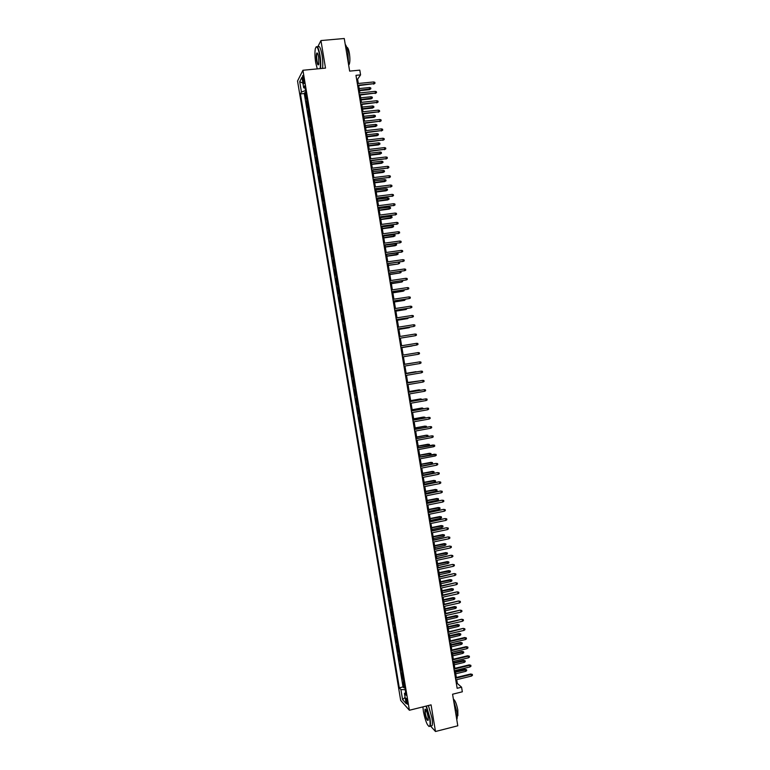 <?xml version="1.0" encoding="UTF-8"?>
<svg xmlns="http://www.w3.org/2000/svg" width="770" height="770" viewBox="0 0 770 770"><rect width="100%" height="100%" fill="white"/><g stroke="black" fill="none" stroke-linecap="round" stroke-linejoin="round"><path stroke-width="1.16" d="M407.542 702.134C406.945 699.304 406.406 698.053 405.934 698.361L406.011 700.431C406.599 703.26 407.137 704.512 407.619 704.213L407.542 702.134M297.538 81.023L400.679 700.402L409.39 710.258L302.928 70.263L297.538 81.023M430.536 726.033L435.483 731.5L457.794 725.792L452.577 694.222L462.337 691.797L461.577 687.196L457.342 683.471L456.716 679.679M302.928 70.263L325.508 68.107L320.946 40.569L317.606 47.114M320.946 40.569L344.257 38.5L349.647 71.119L359.802 70.137L360.581 74.882L355.971 75.335L457.149 688.293L461.577 687.196M306.585 96.914L305.7 98.233L304.766 92.621L305.854 92.516M307.211 100.677L306.325 101.967L307.403 101.861M306.325 101.967L307.259 107.579L308.144 106.308M309.704 115.683L308.808 116.915L307.885 111.313L308.963 111.198M311.263 125.058L310.368 126.251L309.434 120.649L310.512 120.534M312.822 134.432L311.917 135.587L310.984 129.986L312.062 129.87M314.381 143.798L313.467 144.914L312.543 139.312L313.621 139.197M315.941 153.163L315.026 154.231L314.093 148.639L315.171 148.523M317.5 162.518L316.576 163.558L315.642 157.966L316.72 157.84M319.05 171.874L318.125 172.865L317.192 167.283L318.27 167.157M320.609 181.229L319.675 182.182L318.742 176.59L319.82 176.465M322.168 190.575L321.225 191.489L320.291 185.907L321.369 185.772M323.718 199.911L322.765 200.787L321.841 195.205L322.909 195.07M325.267 209.248L324.314 210.085L323.39 204.512L324.459 204.368M326.827 218.584L325.864 219.383L324.93 213.8L326.008 213.665M328.376 227.91L327.404 228.671L326.48 223.098L327.548 222.953M329.926 237.237L328.954 237.949L328.03 232.386L329.098 232.242M331.475 246.554L330.494 247.237L329.57 241.665L330.638 241.52M333.025 255.871L332.043 256.506L331.11 250.943L332.178 250.799M334.575 265.188L333.583 265.785L332.659 260.221L333.728 260.067M336.124 274.486L335.123 275.054L334.199 269.49L335.268 269.336M337.674 283.793L336.663 284.313L335.739 278.759L336.808 278.605M339.224 293.091L338.203 293.572L337.279 288.019L338.348 287.864M340.764 302.389L339.743 302.831L338.819 297.278L339.888 297.114M342.313 311.677L341.283 312.081L340.359 306.527L341.428 306.373M343.853 320.965L342.823 321.331L341.899 315.777L342.968 315.613M345.403 330.243L344.363 330.571L343.439 325.027L344.508 324.863M346.943 339.522L345.903 339.811L344.979 334.267L346.038 334.093M348.483 348.791L347.434 349.041L346.51 343.507L347.578 343.333M350.023 358.06L348.974 358.271L348.05 352.737L349.108 352.564M350.504 367.502L351.563 367.319L350.504 367.502L349.59 361.967L350.648 361.784M352.188 371.034L351.12 371.188L352.044 376.722L353.103 376.54M353.728 380.293L352.65 380.409L353.574 385.934L354.633 385.76M355.268 389.543L354.19 389.62L355.105 395.145L356.164 394.962M356.799 398.793L355.721 398.831L356.635 404.356L357.694 404.173M358.339 408.042L357.251 408.042L358.175 413.567L359.224 413.375M359.879 417.282L358.781 417.244L359.706 422.759L360.755 422.576M361.419 426.522L360.312 426.445L361.236 431.96L362.285 431.768M362.949 435.753L361.842 435.637L362.757 441.152L363.815 440.96M364.489 444.983L363.373 444.829L364.287 450.334L365.346 450.142M366.019 454.204L364.903 454.011L365.817 459.526L366.876 459.324M367.56 463.425L366.424 463.194L367.348 468.699L368.397 468.497M369.09 472.645L367.954 472.376L368.869 477.881L369.927 477.669M370.62 481.856L369.485 481.548L370.399 487.044L371.448 486.842M372.151 491.058L371.005 490.711L371.92 496.217L372.978 496.005M373.681 500.259L372.536 499.884L373.45 505.38L374.499 505.168M375.211 509.461L374.056 509.037L374.971 514.533L376.02 514.322M376.742 518.653L375.577 518.2L376.492 523.687L377.541 523.475M378.272 527.845L377.108 527.354L378.012 532.84L379.071 532.628M379.803 537.037L378.628 536.497L379.543 541.984L380.592 541.772M381.333 546.219L380.149 545.641L381.063 551.128L382.113 550.906M382.854 555.391L381.67 554.785L382.584 560.262L383.624 560.04M384.384 564.574L383.19 563.919L384.095 569.396L385.144 569.174M385.905 573.737L384.711 573.053L385.616 578.53L386.665 578.299M387.435 582.909L386.222 582.178L387.137 587.654L388.186 587.423M388.956 592.063L387.743 591.302L388.658 596.779L389.697 596.538M390.477 601.226L389.264 600.417L390.169 605.894L391.218 605.653M391.997 610.379L390.775 609.532L391.689 614.999L392.729 614.768M393.528 619.523L392.296 618.647L393.2 624.114L394.25 623.873M395.048 628.666L393.807 627.752L394.721 633.219L395.761 632.979M396.569 637.81L395.328 636.857L396.232 642.315L397.272 642.074M398.09 646.944L396.839 645.953L397.744 651.41L398.783 651.17M399.601 656.078L398.35 655.049L399.255 660.506L400.304 660.256M401.122 665.203L399.861 664.144L400.766 669.592L401.815 669.342M402.643 674.327L401.372 673.23L402.277 678.678L403.326 678.428M302.706 79.464L303.062 81.562C303.409 83.391 303.736 84.055 304.044 83.574L303.64 77.664C303.293 75.845 302.966 75.171 302.658 75.662L302.706 79.464L303.919 79.349M405.675 692.567L404.452 693.443L406.127 695.262L304.737 85.797L303.678 87.79L305.122 88.136M404.452 693.443L406.146 703.597L402.575 699.603L400.91 689.574L399.303 687.831L300.425 93.921L301.436 92.015L299.713 81.678L301.936 77.318L303.678 87.79M304.766 92.621L304.275 93.526L403.018 686.927L403.788 687.754L404.828 687.504M404.154 683.452L402.883 682.307L403.788 687.754M403.547 679.804L402.277 678.678M402.036 670.68L400.766 669.592M400.516 661.555L399.255 660.506M398.995 652.431L397.744 651.41M397.474 643.297L396.232 642.315M395.953 634.153L394.721 633.219M394.433 625.009L393.2 624.114M392.912 615.865L391.689 614.999M391.391 606.712L390.169 605.894M389.87 597.559L388.658 596.779M388.35 588.405L387.137 587.654M386.819 579.242L385.616 578.53M385.298 570.069L384.095 569.396M383.768 560.897L382.584 560.262M382.247 551.724L381.063 551.128M380.717 542.542L379.543 541.984M379.186 533.36L378.012 532.84M377.656 524.168L376.492 523.687M376.135 514.976L374.971 514.533M374.605 505.784L373.45 505.38M373.075 496.583L371.92 496.217M371.544 487.381L370.399 487.044M370.004 478.17L368.869 477.881M368.474 468.959L367.348 468.699M366.944 459.738L365.817 459.526M365.404 450.517L364.287 450.334M363.873 441.287L362.757 441.152M362.333 432.057L361.236 431.96M360.803 422.826L359.706 422.759M359.263 413.586L358.175 413.567M357.723 404.346L356.635 404.356M356.192 395.097L355.105 395.145M354.652 385.847L353.574 385.934M353.112 376.588L352.044 376.722M349.59 361.967L350.648 361.765M348.05 352.737L349.099 352.506M346.51 343.507L347.559 343.228M344.979 334.267L346.019 333.959M343.439 325.027L344.469 324.671M341.899 315.777L342.929 315.392M340.359 306.527L341.38 306.104M338.819 297.278L339.839 296.806M337.279 288.019L338.29 287.508M335.739 278.759L336.74 278.211M334.199 269.49L335.191 268.903M332.659 260.221L333.651 259.596M331.11 250.943L332.101 250.279M329.57 241.665L330.551 240.962M328.03 232.386L328.992 231.645M326.48 223.098L327.442 222.318M324.93 213.8L325.893 212.982M323.39 204.512L324.343 203.646M321.841 195.205L322.784 194.31M320.291 185.907L321.234 184.964M318.742 176.59L319.675 175.618M317.192 167.283L318.116 166.262M315.642 157.966L316.566 156.907M314.093 148.639L315.007 147.542M312.543 139.312L313.448 138.177M310.984 129.986L311.889 128.811M309.434 120.649L310.329 119.437M307.885 111.313L308.77 110.052M435.483 731.5L431.065 704.858L409.39 710.258M358.329 83.487L357.617 79.214L360.581 74.882M456.36 677.494L455.205 670.526M454.849 668.35L453.694 661.363M453.338 659.207L452.183 652.2M451.826 650.063L450.671 643.037M450.315 640.909L449.151 633.864M448.804 631.747L447.639 624.682M447.293 622.593L446.128 615.509M445.782 613.421L444.608 606.317M444.271 604.257L443.097 597.135M442.75 595.075L441.576 587.943M441.239 585.903L440.055 578.742M439.728 576.72L438.544 569.54M438.207 567.529L437.023 560.339M436.696 558.337L435.502 551.128M435.175 549.145L433.982 541.916M433.654 539.943L432.461 532.696M432.134 530.742L430.94 523.475M430.613 521.531L429.41 514.245M429.102 512.319L427.889 505.014M427.581 503.108L426.368 495.774M426.051 493.888L424.838 486.544M424.53 484.657L423.317 477.294M423.009 475.436L421.787 468.044M421.488 466.197L420.266 458.795M430.112 455.012L429.391 453.299L430.94 453.511L431.084 454.416L430.112 455.012L419.958 456.937L418.736 449.536M418.437 447.717L417.205 440.276M416.907 438.476L415.675 431.017M415.386 429.227L414.144 421.748M413.856 419.968L412.614 412.47M412.325 410.708L411.084 403.191M410.805 401.449L409.553 393.913M409.274 392.18L408.023 384.625M407.744 382.911L406.493 375.337M406.214 373.633L404.953 366.039M404.683 364.354L403.422 356.741L413.644 355.047L403.422 356.76M403.143 355.066L401.892 347.453M401.613 345.759L400.352 338.165M400.073 336.452L398.822 328.867M398.533 327.144L397.291 319.569M397.002 317.827L395.751 310.262M395.462 308.5L394.211 300.954M393.922 299.174L392.681 291.637M392.382 289.847L391.141 282.32M390.842 280.511L389.601 272.994M389.302 271.175L388.061 263.667M387.762 261.829L386.521 254.341M386.213 252.483L384.981 245.004M384.673 243.127L383.441 235.668M383.133 233.772L381.901 226.322M381.583 224.417L380.361 216.976M380.043 215.051L378.811 207.621M378.494 205.677L377.271 198.265M376.944 196.312L375.722 188.9M375.394 186.927L374.182 179.535M373.854 177.552L372.632 170.17M372.305 168.158L371.082 160.795M370.755 158.774L369.542 151.421M369.205 149.38L367.993 142.036M367.646 139.976L366.443 132.652M366.097 130.573L364.893 123.258M364.547 121.159L363.344 113.864M362.988 111.756L361.784 104.46M361.438 102.333L360.235 95.057M359.879 92.91L358.685 85.643M356.635 79.31L357.617 79.214M456.389 683.712L457.342 683.471M305.536 90.61L301.436 92.015M304.275 93.526L300.425 93.921M403.018 686.927L399.303 687.831M400.91 689.574L405.203 689.708M302.908 83.15L299.713 81.678M402.575 699.603L405.107 697.331M357.694 85.749L373.96 83.651L357.617 85.287M373.681 81.957L374.846 82.323L375 83.266L373.96 83.651L373.681 81.957L357.338 83.584M375 83.266L373.585 84.151M369.561 87.52L370.707 87.886L370.851 88.81L369.475 89.676L369.561 87.52L359.167 88.569M370.851 88.81L359.446 90.234M369.475 89.676L359.513 90.687M320.099 68.617C320.609 65.084 320.455 60.609 319.627 55.219C318.029 47.268 316.605 45.093 315.334 48.683C314.709 52.206 314.824 56.855 315.71 62.639L317.279 68.886M316.037 47.037C317.356 45.584 318.664 48.279 319.954 55.094C320.782 60.455 320.955 64.95 320.484 68.588M318.626 57.105L318.819 64.074C318.174 65.864 317.461 64.776 316.672 60.811C316.104 56.711 316.172 54.102 316.874 52.976C317.5 52.764 318.087 54.131 318.626 57.105M317.452 53.207L316.99 53.544C316.508 55.007 316.518 57.394 316.999 60.695C317.5 63.467 318.048 64.776 318.636 64.632M345.23 44.381C346.308 45.594 347.212 48.308 347.944 52.514L348.502 64.208M346.721 47.326C347.742 47.182 348.627 49.213 349.397 53.399C350.119 58.52 350.052 62.206 349.185 64.449L348.627 64.988M317.943 47.086C319.29 45.189 320.647 47.798 322.004 54.901C322.832 60.262 323.005 64.757 322.514 68.395M422.923 706.889L423.433 711.586C425.387 721.144 427.417 726.081 429.506 726.399C430.276 725.484 430.305 722.77 429.602 718.256L426.079 706.1M426.426 706.013L429.949 718.275C430.565 722.125 430.632 724.743 430.161 726.129L428.9 726.466M428.033 716.562L428.236 719.998C427.35 721.365 426.253 719.103 424.944 713.222L424.992 709.151C426.031 709.276 427.042 711.75 428.033 716.562M425.55 709.305L425.29 713.241C426.214 717.775 427.177 720.123 428.178 720.287M453.588 700.344L456.783 711.499C457.39 715.33 457.409 717.938 456.86 719.344L456.754 719.546M453.395 699.16C455.089 700.18 456.572 703.809 457.823 710.046L457.881 715.686L457.255 716.148M428.389 705.532L431.912 717.775C432.528 721.625 432.596 724.243 432.114 725.629L430.825 725.956M359.244 95.162L375.51 93.035L359.176 94.71M375.231 91.351L376.386 91.717L376.54 92.65L375.51 93.035L375.231 91.351L358.897 93.016M376.54 92.65L375.125 93.526M360.803 104.566L377.05 102.429L360.726 104.133M376.78 100.735L377.935 101.091L378.089 102.035L377.05 102.429L376.78 100.735L360.447 102.439M378.089 102.035L376.674 102.901M362.352 113.97L378.599 111.804L362.285 113.556M378.32 110.12L379.475 110.476L379.629 111.409L378.599 111.804L378.32 110.12L362.006 111.862M379.629 111.409L378.214 112.266M363.902 123.364L380.139 121.188L363.835 122.969M379.87 119.494L381.015 119.841L381.169 120.784L380.139 121.188L379.87 119.494L363.556 121.275M381.169 120.784L379.754 121.631M371.082 96.751L372.228 97.107L372.372 98.031L370.986 98.887L371.082 96.751L360.697 97.819M372.372 98.031L360.966 99.484M370.986 98.887L361.034 99.917M372.603 105.971L373.739 106.327L373.893 107.242L372.507 108.089L372.603 105.971L362.218 107.069M373.893 107.242L362.497 108.734M372.507 108.089L362.564 109.148M374.124 115.192L375.26 115.539L375.414 116.453L374.028 117.3L374.124 115.192L363.748 116.309M375.414 116.453L364.017 117.974M374.028 117.3L364.085 118.368M375.644 124.403L376.78 124.75L376.925 125.664L375.539 126.492L375.644 124.403L365.269 125.549M376.925 125.664L365.538 127.204M375.539 126.492L365.606 127.589M365.452 132.758L381.689 130.563L365.394 132.373M381.41 128.869L382.565 129.216L382.719 130.149L381.689 130.563L381.41 128.869L365.105 130.679M382.719 130.149L381.294 130.996M377.156 133.614L378.291 133.951L378.445 134.865L377.059 135.693L377.156 133.614L366.789 134.779M378.445 134.865L367.069 136.444M377.059 135.693L367.126 136.81M367.001 142.142L383.229 139.928L366.944 141.776M382.95 138.244L384.105 138.581L384.259 139.514L383.229 139.928L382.95 138.244L366.664 140.092M384.259 139.514L382.834 140.342M378.676 142.825L379.812 143.153L379.957 144.067L378.57 144.885L378.676 142.825L368.31 144.009M379.957 144.067L368.589 145.665M378.57 144.885L368.647 146.021M368.551 151.536L384.769 149.293L368.493 151.18M384.49 147.609L385.645 147.936L385.799 148.87L384.769 149.293L384.49 147.609L368.214 149.486M385.799 148.87L384.374 149.698M380.188 152.027L381.323 152.345L381.477 153.269L380.082 154.067L380.188 152.027L369.841 153.23M381.477 153.269L370.11 154.895M380.082 154.067L370.168 155.232M370.101 160.911L386.309 158.659L370.043 160.574M386.039 156.974L387.185 157.292L387.339 158.225L386.309 158.659L386.039 156.974L369.764 158.89M387.339 158.225L385.914 159.044M381.708 161.228L382.834 161.536L382.988 162.46L381.593 163.25L381.708 161.228L371.361 162.451M382.988 162.46L371.631 164.116M381.593 163.25L371.689 164.434M371.65 170.285L387.849 168.014L371.592 169.968M387.579 166.33L388.725 166.647L388.879 167.581L387.849 168.014L387.579 166.33L371.313 168.284M388.879 167.581L387.454 168.38M383.219 170.42L384.355 170.728L384.5 171.643L383.114 172.432L383.219 170.42L372.882 171.672M384.5 171.643L373.152 173.327M383.114 172.432L373.2 173.635M373.19 179.66L389.389 177.37L373.142 179.362M389.119 175.685L390.265 175.993L390.419 176.927L389.389 177.37L389.119 175.685L372.863 177.668M390.419 176.927L388.994 177.726M384.74 179.612L385.866 179.91L386.02 180.825L384.625 181.605L384.74 179.612L374.403 180.883M386.02 180.825L374.672 182.538M384.625 181.605L374.721 182.827M374.74 189.025L390.929 186.715L374.692 188.737M390.659 185.031L391.795 185.339L391.949 186.273L390.929 186.715L390.659 185.031L374.413 187.052M391.949 186.273L390.525 187.052M386.251 188.794L387.377 189.093L387.531 190.007L386.136 190.777L386.251 188.794L375.924 190.084M387.531 190.007L376.193 191.749M386.136 190.777L376.241 192.019M376.289 198.391L392.469 196.061L376.241 198.121M392.19 194.377L393.335 194.675L393.489 195.609L392.469 196.061L392.19 194.377L375.962 196.437M393.489 195.609L392.065 196.388M387.762 197.977L388.889 198.265L389.043 199.18L387.647 199.94L387.762 197.977L377.435 199.295M389.043 199.18L377.714 200.951M387.647 199.94L377.752 201.211M377.829 207.746L394.009 205.398L377.791 207.496M393.73 203.713L394.875 204.012L395.029 204.945L394.009 205.398L393.73 203.713L377.512 205.811M395.029 204.945L393.605 205.706M389.274 207.149L390.4 207.438L390.554 208.352L389.148 209.103L389.274 207.149L378.956 208.487M390.554 208.352L379.225 210.143M389.148 209.103L379.273 210.393M379.369 217.102L395.549 214.734L379.331 216.861M395.27 213.049L396.406 213.338L396.56 214.272L395.549 214.734L395.27 213.049L379.052 215.177M396.56 214.272L395.135 215.032M390.785 216.332L391.911 216.601L392.065 217.525L390.659 218.266L390.785 216.332L380.476 217.689M392.065 217.525L380.746 219.344M390.659 218.266L380.784 219.566M380.919 226.457L397.079 224.06L380.881 226.236M396.8 222.386L397.946 222.665L398.1 223.598L397.079 224.06L396.8 222.386L380.601 224.542M398.1 223.598L396.666 224.349M392.296 225.495L393.422 225.774L393.566 226.688L392.171 227.419L392.296 225.495L381.987 226.881M393.566 226.688L382.267 228.526M392.171 227.419L382.295 228.748M382.459 235.803L398.619 233.387L382.43 235.591M398.34 231.712L399.476 231.982L399.63 232.915L398.619 233.387L398.34 231.712L382.151 233.907M399.63 232.915L398.206 233.656M393.807 234.658L394.933 234.927L395.077 235.841L393.682 236.563L393.807 234.658L383.508 236.063M395.077 235.841L383.778 237.718M393.682 236.563L383.816 237.92M383.999 245.139L400.15 242.714L383.97 244.947M399.871 241.029L401.016 241.299L401.17 242.232L400.15 242.714L399.871 241.029L383.691 243.262M401.17 242.232L399.736 242.964M395.318 243.821L396.435 244.08L396.589 244.995L395.183 245.717L395.318 243.821L385.019 245.245M396.589 244.995L385.298 246.9M395.183 245.717L385.327 247.083M385.539 254.475L401.69 252.031L385.51 254.302M401.411 250.356L402.546 250.616L402.7 251.549L401.69 252.031L401.411 250.356L385.241 252.618M402.7 251.549L401.266 252.271M396.829 252.974L397.946 253.234L398.1 254.148L396.694 254.851L396.829 252.974L386.54 254.427M398.1 254.148L386.81 256.073M396.694 254.851L386.838 256.246M387.079 263.812L403.22 261.348L387.06 263.648M402.941 259.663L404.077 259.923L404.231 260.857L403.22 261.348L402.941 259.663L386.781 261.973M404.231 260.857L402.797 261.569M398.533 262.175L399.447 262.378L399.601 263.292L398.196 263.994L388.321 265.246M399.601 263.292L398.6 263.773L398.34 262.204M398.196 263.994L388.35 265.4M388.619 273.138L404.75 270.655L388.6 272.994M404.471 268.98L405.607 269.231L405.761 270.154L404.75 270.655L404.471 268.98L388.321 271.31M389.861 274.553L400.111 272.927L389.832 274.418M400.477 271.415L401.112 272.436L400.111 272.927L399.88 271.502M390.159 282.465L406.281 279.962L390.14 282.34M406.011 278.288L407.137 278.528L407.292 279.462L406.281 279.962L406.011 278.288L389.861 280.655M391.372 283.707L401.622 282.07L391.353 283.581M402.431 280.655L402.614 281.579L401.622 282.07L401.411 280.809M391.699 291.782L407.811 289.26L391.68 291.676M407.542 287.585L408.668 287.826L408.822 288.75L407.811 289.26L407.542 287.585L391.401 289.992M392.883 292.85L403.124 291.204L392.864 292.744M403.99 289.944L404.115 290.704L403.124 291.204L402.941 290.097M393.239 301.099L409.342 298.558L393.22 301.003M409.072 296.883L410.198 297.114L410.352 298.048L409.342 298.558L409.072 296.883L392.941 299.328M394.384 301.994L404.625 300.339L394.375 301.898M405.521 299.232L404.625 300.339L404.471 299.395M394.779 310.406L410.872 307.846L394.76 310.329M410.603 306.171L411.729 306.402L411.883 307.326L410.872 307.846L410.603 306.171L394.481 308.655M395.896 311.128L406.137 309.473L395.886 311.051M407.051 308.52L406.137 309.473L406.002 308.683M396.309 319.714L412.402 317.134L396.3 319.656M412.133 315.459L413.259 315.681L413.413 316.614L412.402 317.134L412.133 315.459L396.021 317.972M397.407 320.262L407.638 318.597L397.397 320.204M408.581 317.798L407.638 318.597L407.532 317.962M397.849 329.021L413.933 326.422L397.84 328.973M413.663 324.748L414.789 324.959L414.934 325.893L413.933 326.422L413.663 324.748L397.561 327.298M398.908 329.396L409.139 327.722L398.899 329.348M410.112 327.077L409.139 327.722L409.062 327.24M399.38 338.319L415.463 335.701L399.38 338.29M415.184 334.026L416.31 334.238L416.464 335.162L415.463 335.701L415.184 334.026L399.101 336.606M411.546 336.365L410.593 336.519M416.714 343.305L417.841 343.507L417.994 344.431L416.984 344.97L400.91 347.597L416.541 345.066L416.714 343.305L400.631 345.923M401.921 347.645L412.142 345.961L401.921 347.626M412.614 345.701L412.114 345.788M418.245 352.573L419.361 352.775L419.515 353.7L418.514 354.248L402.45 356.905L418.514 354.248L418.245 352.573L402.171 355.23M420.045 363.507L421.036 362.959L420.892 362.035L419.766 361.842L420.045 363.507L403.981 366.202M403.711 364.528L419.766 361.842L403.701 364.518M414.895 362.651L404.654 364.229M415.222 362.593L404.664 364.239M421.565 372.776L422.566 372.218L422.412 371.294L421.296 371.111L421.565 372.776L405.521 375.5M405.241 373.825L421.296 371.111L405.241 373.797M415.944 371.679L406.165 373.344L415.944 371.679M416.416 371.9L417.196 371.775M423.086 382.036L424.087 381.468L423.933 380.544L422.817 380.361L423.086 382.036L407.051 384.788M406.772 383.123L422.817 380.361L406.772 383.075M417.946 381.16L407.667 382.449M418.986 380.977L407.667 382.488M424.617 391.285L425.608 390.717L425.454 389.793L424.337 389.62L424.617 391.285L408.581 394.076M408.312 392.411L424.337 389.62L408.302 392.353M419.467 390.409L418.938 389.851L409.168 391.545M420.516 390.226L419.371 389.832L409.178 391.603M426.137 400.535L427.129 399.957L426.975 399.033L425.858 398.87L426.137 400.535L410.121 403.365M409.842 401.69L425.858 398.87L409.833 401.622M420.988 399.649L420.43 398.927L410.67 400.641M422.037 399.466L420.872 398.918L410.68 400.718M427.658 409.784L428.649 409.197L428.495 408.273L427.389 408.119L427.658 409.784L411.652 412.643M411.373 410.978L427.389 408.119L411.363 410.882M422.518 408.889L421.922 407.994L412.171 409.736M423.558 408.706L422.364 408.004L412.181 409.823M429.179 419.024L430.17 418.437L430.016 417.513L428.909 417.359L429.179 419.024L413.182 421.922M412.903 420.247L428.909 417.359L412.884 420.141M424.039 418.129L423.423 417.07L413.663 418.822M425.079 417.946L424.963 417.244L423.866 417.09L413.683 418.928M430.7 428.255L431.691 427.668L431.537 426.744L430.43 426.599L430.7 428.255L414.712 431.19M414.433 429.525L430.43 426.599L414.414 429.4M425.56 427.36L424.915 426.128L415.165 427.908M426.599 427.177L426.455 426.311L425.358 426.166L415.184 428.024M432.22 437.495L433.212 436.898L433.058 435.974L431.951 435.83L432.22 437.495L416.243 440.459M415.964 438.794L431.951 435.83L415.944 438.65M427.081 436.59L426.407 435.194L416.666 436.994M427.831 436.455L427.956 435.387L426.859 435.243L416.686 437.119M417.494 448.053L434.578 445.195L433.472 445.06L433.741 446.716L417.764 449.719M433 444.993L417.465 447.899M434.578 445.195L434.732 446.119L433.741 446.716M428.601 445.811L427.899 444.242L418.168 446.071M427.899 444.242L429.448 444.444L418.187 446.215M429.448 444.444L428.938 445.753M419.024 457.313L436.099 454.416L434.983 454.281L435.262 455.946L419.294 458.978M434.511 454.204L418.995 457.149M436.099 454.416L436.244 455.339L435.262 455.946M429.391 453.299L419.66 455.137M430.94 453.511L419.689 455.301M420.545 466.572L436.032 463.405L437.61 463.627L436.503 463.502L436.773 465.167L420.824 468.237M436.032 463.405L420.516 466.389M437.61 463.627L437.764 464.551L436.773 465.167M430.882 462.347L432.432 462.568L432.576 463.473L431.604 464.069L430.882 462.347L421.161 464.204M432.432 462.568L421.19 464.387M431.604 464.069L421.459 466.023M422.075 475.822L437.543 472.607L439.131 472.838L438.024 472.722L438.294 474.378L422.355 477.487M437.543 472.607L422.047 475.619M439.131 472.838L439.275 473.762L438.294 474.378M432.374 471.394L433.924 471.615L434.068 472.52L433.096 473.127L432.374 471.394L422.653 473.271M433.924 471.615L422.682 473.463M433.096 473.127L422.951 475.1M423.606 485.061L439.064 481.808L440.642 482.049L439.535 481.933L439.814 483.589L423.875 486.727M439.064 481.808L423.567 484.85M440.642 482.049L440.796 482.963L439.814 483.589M433.856 480.432L435.416 480.663L435.56 481.568L434.588 482.184L433.856 480.432L424.145 482.328M435.416 480.663L424.183 482.54M434.588 482.184L424.453 484.176M425.127 494.311L440.575 491L442.163 491.25L441.056 491.144L441.325 492.8L425.406 495.967M440.575 491L425.088 494.08M442.163 491.25L442.307 492.165L441.325 492.8M435.348 489.47L436.898 489.71L437.052 490.615L436.08 491.231L435.348 489.47L425.646 491.385M436.898 489.71L425.675 491.606M436.08 491.231L425.945 493.243M426.657 503.541L442.086 500.192L443.674 500.442L442.567 500.346L442.846 502.001L426.927 505.207M442.086 500.192L426.609 503.301M443.674 500.442L443.828 501.366L442.846 502.001M436.84 498.498L438.39 498.748L438.544 499.653L437.572 500.279L436.84 498.498L427.138 500.442M438.39 498.748L427.177 500.673M437.572 500.279L427.446 502.31M428.178 512.782L443.597 509.374L445.185 509.644L444.088 509.548L444.357 511.203L428.447 514.437M443.597 509.374L428.13 512.522M445.185 509.644L445.339 510.558L444.357 511.203M438.322 507.526L439.882 507.786L440.026 508.691L439.064 509.316L438.322 507.526L428.63 509.49M439.882 507.786L428.669 509.74M439.064 509.316L428.938 511.367M429.699 522.012L445.108 518.557L446.696 518.826L445.599 518.739L445.869 520.395L429.978 523.667M445.108 518.557L429.65 521.733M446.696 518.826L446.85 519.75L445.869 520.395M439.814 516.545L441.364 516.814L441.518 517.719L440.546 518.354L439.814 516.545L430.122 518.537M441.364 516.814L430.17 518.797M440.546 518.354L430.44 520.433M431.219 531.233L446.619 527.729L448.207 528.018L447.11 527.931L447.38 529.587L431.498 532.898M446.619 527.729L431.171 530.944M448.207 528.018L448.361 528.932L447.38 529.587M441.297 525.563L442.856 525.843L443 526.747L442.038 527.383L441.297 525.563L431.614 527.575M442.856 525.843L431.662 527.854M442.038 527.383L431.932 529.481M432.74 540.453L448.13 536.902L449.719 537.2L448.621 537.113L448.9 538.769L433.019 542.119M448.13 536.902L432.692 540.145M449.719 537.2L449.873 538.115L448.9 538.769M442.789 534.582L444.338 534.871L444.492 535.766L443.53 536.411L442.789 534.582L433.106 536.613M444.338 534.871L433.154 536.902M443.53 536.411L433.423 538.528M434.261 549.674L449.642 546.074L451.23 546.373L450.132 546.305L450.411 547.951L434.54 551.33M449.642 546.074L434.213 549.347M451.23 546.373L451.384 547.287L450.411 547.951M444.271 543.591L445.83 543.889L445.974 544.785L445.012 545.439L444.271 543.591L434.598 545.641M445.83 543.889L434.646 545.949M445.012 545.439L434.915 547.576M435.781 558.885L451.153 555.237L452.741 555.545L451.644 555.478L451.923 557.134L436.061 560.541M451.153 555.237L435.733 558.548M452.741 555.545L452.895 556.46L451.923 557.134M445.753 552.6L447.312 552.899L447.457 553.803L446.504 554.458L445.753 552.6L436.089 554.669M447.312 552.899L436.138 554.997M446.504 554.458L436.407 556.623M437.302 568.096L452.664 564.4L454.252 564.718L453.155 564.651L453.434 566.306L437.581 569.752M452.664 564.4L437.244 567.74M454.252 564.718L454.406 565.632L453.434 566.306M447.235 561.609L448.794 561.917L448.949 562.812L447.986 563.476L447.235 561.609L437.572 563.688M448.794 561.917L437.63 564.035M447.986 563.476L437.899 565.661M438.823 577.298L454.165 573.554L455.763 573.881L454.666 573.823L454.935 575.479L439.102 578.953M454.165 573.554L438.765 576.932M455.763 573.881L455.907 574.795L454.935 575.479M448.717 570.609L450.277 570.926L450.431 571.821L449.468 572.485L448.717 570.609L439.064 572.707M450.277 570.926L439.121 573.063M449.468 572.485L439.391 574.69M440.344 586.499L455.676 582.707L457.264 583.044L456.177 582.986L456.446 584.642L440.613 588.155M455.676 582.707L440.276 586.114M457.264 583.044L457.418 583.958L456.446 584.642M450.2 579.598L451.769 579.925L451.913 580.821L450.95 581.494L450.2 579.598L440.556 581.725M451.769 579.925L440.613 582.091M450.95 581.494L440.883 583.718M441.865 595.691L457.178 591.851L458.776 592.197L457.688 592.149L457.958 593.805L442.134 597.347M457.178 591.851L441.797 595.297M458.776 592.197L458.93 593.112L457.958 593.805M451.682 588.588L453.251 588.925L453.395 589.82L452.442 590.503L451.682 588.588L442.038 590.734M453.251 588.925L442.105 591.119M452.442 590.503L442.365 592.746M443.376 604.883L458.689 600.995L460.287 601.351L459.19 601.312L459.469 602.958L443.655 606.539M458.689 600.995L443.308 604.469M460.287 601.351L460.431 602.265L459.469 602.958M453.164 597.578L454.733 597.924L454.878 598.819L453.925 599.503L453.164 597.578L443.52 599.743M454.733 597.924L443.587 600.148M453.925 599.503L443.857 601.765M444.896 614.075L460.191 610.138L461.788 610.495L460.701 610.466L460.97 612.112L445.166 615.721M460.191 610.138L444.819 613.642M461.788 610.495L461.942 611.409L460.97 612.112M454.647 606.558L456.206 606.914L456.36 607.809L455.407 608.493L454.647 606.558L445.012 608.752M456.206 606.914L445.079 609.166M455.407 608.493L445.349 610.783M446.408 623.257L461.692 619.273L463.29 619.638L462.202 619.609L462.481 621.255L446.687 624.903M461.692 619.273L446.34 622.805M463.29 619.638L463.444 620.553L462.481 621.255M456.129 615.538L457.688 615.894L457.842 616.799L456.889 617.492L456.129 615.538L446.494 617.752M457.688 615.894L446.561 618.175M456.889 617.492L446.831 619.802M447.928 632.43L463.203 628.397L464.801 628.782L463.713 628.753L463.983 630.399L448.198 634.085M463.203 628.397L447.851 631.978M464.801 628.782L464.945 629.696L463.983 630.399M457.601 624.518L459.17 624.884L459.315 625.779L458.362 626.472L457.601 624.518L447.976 626.741M459.17 624.884L448.053 627.184M458.362 626.472L448.323 628.811M449.439 641.612L465.215 637.897L464.705 637.531L466.302 637.916L465.215 637.897L465.484 639.543L449.709 643.258M464.705 637.531L449.362 641.131M466.302 637.916L466.456 638.831L465.484 639.543M459.084 633.489L460.653 633.864L460.797 634.759L459.844 635.462L459.084 633.489L449.468 635.731M460.653 633.864L449.536 636.193M459.844 635.462L449.805 637.81M450.95 650.775L466.726 647.031L466.206 646.646L467.804 647.041L466.726 647.031L466.995 648.677L451.23 652.431M466.206 646.646L450.874 650.284M467.804 647.041L467.958 647.955L466.995 648.677M460.556 642.45L462.125 642.835L462.279 643.73L461.326 644.442L460.556 642.45L450.95 644.721M462.125 642.835L451.028 645.193M461.326 644.442L451.297 646.81M452.462 659.948L468.227 656.165L467.708 655.771L469.305 656.175L468.227 656.165L468.497 657.811L452.741 661.594M467.708 655.771L452.385 659.438M469.305 656.175L469.459 657.079L468.497 657.811M462.039 651.42L463.607 651.805L463.752 652.7L462.808 653.412L462.039 651.42L452.433 653.701M463.607 651.805L452.51 654.192M462.808 653.412L452.779 655.809M453.982 669.111L469.729 665.299L469.209 664.885L470.807 665.29L469.729 665.299L469.998 666.935L454.252 670.757M469.209 664.885L453.896 668.581M470.807 665.29L470.961 666.204L469.998 666.935M463.511 660.371L465.08 660.775L465.234 661.671L464.281 662.393L463.511 660.371L453.915 662.681M465.08 660.775L453.992 663.182M464.281 662.393L454.262 664.799M455.494 678.264L471.23 674.424L470.701 673.991L472.308 674.414L471.23 674.424L471.5 676.06L455.763 679.91M470.701 673.991L455.397 677.725M472.308 674.414L472.462 675.319L471.5 676.06M464.984 669.332L466.562 669.736L466.707 670.631L465.763 671.353L464.984 669.332L455.388 671.661M466.562 669.736L455.474 672.172M465.763 671.353L455.744 673.788M306.874 101.005L306.248 97.251M403.73 683.202L403.124 679.554M402.219 674.087L401.613 670.449M400.698 664.972L400.092 661.324M399.187 655.857L398.571 652.209M397.667 646.733L397.06 643.085M396.146 637.608L395.539 633.951M394.625 628.474L394.019 624.817M393.104 619.34L392.498 615.682M391.583 610.196L390.977 606.539M390.063 601.052L389.456 597.395M388.542 591.909L387.936 588.241M387.021 582.755L386.415 579.088M385.5 573.602L384.885 569.935M383.97 564.439L383.364 560.772M382.449 555.276L381.843 551.609M380.919 546.103L380.313 542.436M379.398 536.931L378.782 533.254M377.868 527.748L377.262 524.081M376.347 518.566L375.731 514.899M374.817 509.384L374.201 505.707M373.286 500.192L372.67 496.515M371.756 491L371.14 487.323M370.226 481.799L369.61 478.122M368.695 472.597L368.079 468.92M367.165 463.396L366.549 459.709M365.635 454.185L365.019 450.498M364.094 444.964L363.488 441.277M362.564 435.743L361.948 432.057M361.024 426.522L360.418 422.826M359.494 417.292L358.878 413.596M357.954 408.061L357.347 404.365M356.423 398.822L355.807 395.125M354.883 389.582L354.267 385.886M353.343 380.342L352.727 376.636M351.803 371.092L351.187 367.386M350.263 361.833L349.647 358.137M348.723 352.573L348.107 348.877M347.183 343.314L346.567 339.608M345.643 334.045L345.027 330.34M344.103 324.776L343.487 321.071M342.563 315.507L341.938 311.792M341.014 306.229L340.398 302.514M339.474 296.941L338.848 293.226M337.924 287.653L337.308 283.938M336.384 278.365L335.758 274.64M334.834 269.067L334.219 265.342M333.285 259.769L332.669 256.044M331.735 250.462L331.119 246.737M330.186 241.154L329.57 237.43M328.636 231.837L328.02 228.113M327.086 222.52L326.47 218.796M325.537 213.203L324.921 209.469M323.987 203.877L323.371 200.142M322.438 194.541L321.812 190.806M320.878 185.204L320.262 181.47M319.329 175.868L318.703 172.133M317.769 166.522L317.153 162.788M316.22 157.176L315.594 153.432M314.661 147.821L314.044 144.086M313.101 138.465L312.485 134.721M311.552 129.11L310.926 125.366M309.992 119.745L309.367 116.001M308.433 110.37L307.808 106.626M304.179 81.456L303.062 81.562M316.99 53.544L317.615 53.486M348.55 64.507L349.185 64.449M432.114 725.629L430.161 726.129M425.194 709.594L425.685 709.468M457.245 715.85L457.881 715.686"/></g></svg>
